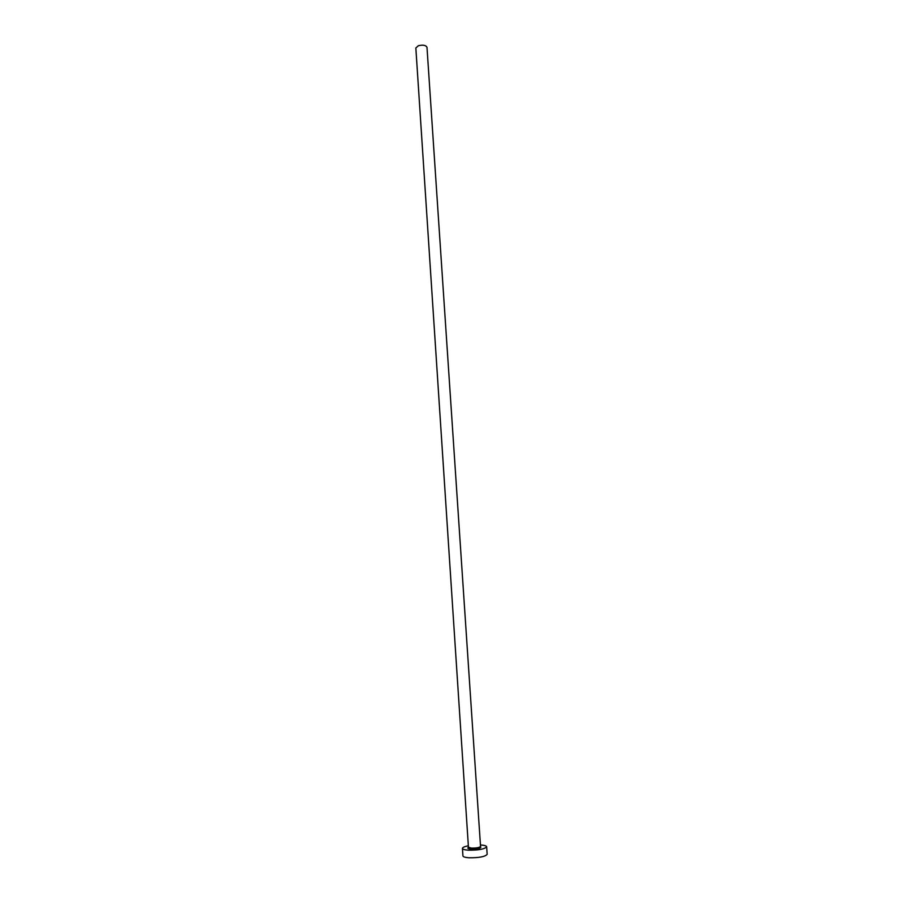 <?xml version="1.0" encoding="UTF-8"?>
<svg xmlns="http://www.w3.org/2000/svg" width="903" height="903" viewBox="0 0 903 903"><rect width="100%" height="100%" fill="white"/><g stroke="black" fill="none" stroke-linecap="round" stroke-linejoin="round"><path stroke-width="1.35" d="M468.443 847.217L415.843 47.994L418.394 45.714C422.988 44.687 425.855 45.206 426.984 47.249L480.543 846.416C479.549 847.59 476.513 848.154 471.434 848.109L468.443 847.217L468.307 848.143L471.174 848.989C475.96 849.159 479.166 848.594 480.802 847.307L480.543 846.416M468.352 845.784C464.514 846.54 462.55 847.42 462.438 848.391C462.641 849.317 464.627 849.915 468.409 850.186C478.579 850.265 484.651 849.136 486.649 846.788C486.424 845.84 484.403 845.242 480.577 844.982L480.452 844.982M462.438 848.391L462.934 855.909C463.137 856.868 465.124 857.489 468.905 857.771C479.087 857.873 485.171 856.721 487.157 854.306L486.649 846.788M480.531 846.517C481.841 848.052 478.703 848.888 471.118 849.023C467.935 848.752 467.054 848.177 468.465 847.319"/></g></svg>
